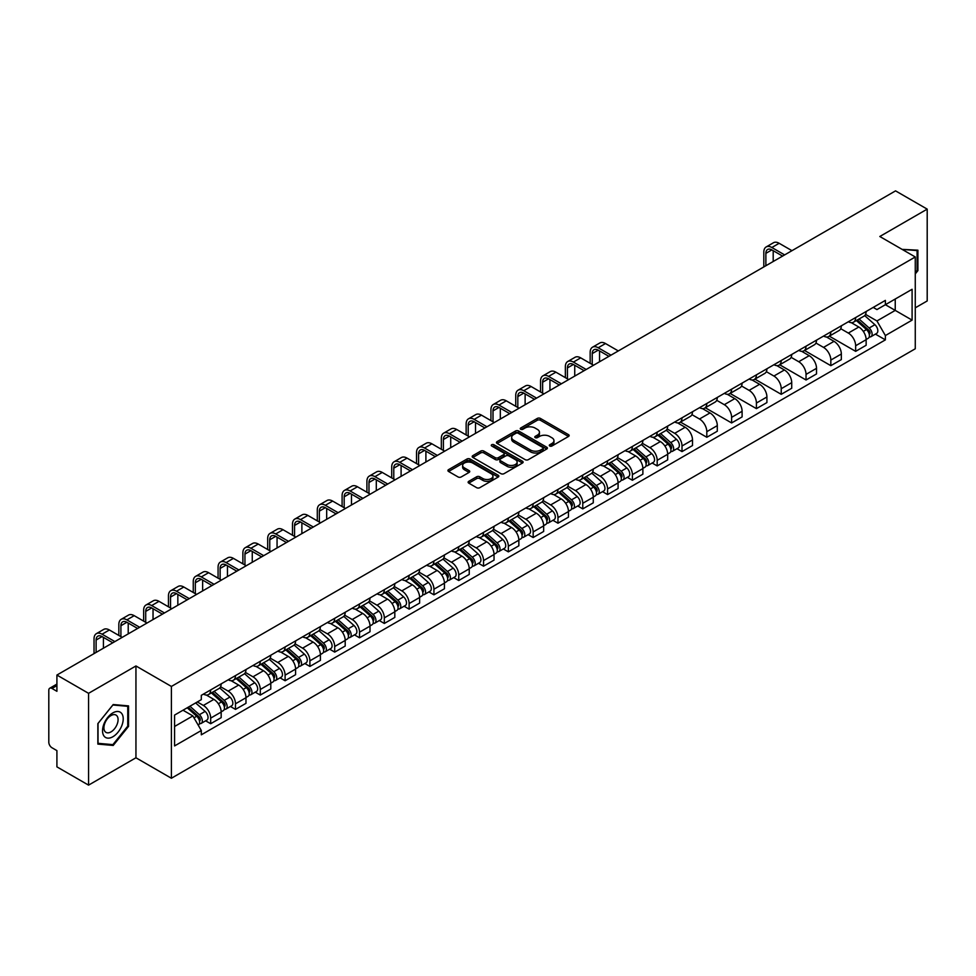 <?xml version="1.0" encoding="UTF-8"?>
<svg xmlns="http://www.w3.org/2000/svg" width="976" height="976" viewBox="0 0 976 976"><rect width="100%" height="100%" fill="white"/><g stroke="black" fill="none" stroke-linecap="round" stroke-linejoin="round"><path stroke-width="1.46" d="M549.744 446.02A1.549 0.891 0 0 0 551.928 446.02L568.508 436.455A2.208 1.269 0 0 0 569.154 435.552A2.208 1.269 0 0 0 568.508 434.649L540.411 418.423A2.208 1.269 0 0 0 537.3 418.423L520.708 428A1.549 0.891 0 0 0 520.257 428.635A1.549 0.891 0 0 0 520.708 429.269A1.549 0.891 0 0 0 522.892 429.269L525.039 428.025A7.064 4.075 0 0 1 535.031 428.025L537.373 429.379A7.064 4.075 0 0 1 539.447 432.258A7.064 4.075 0 0 1 537.373 435.137L535.226 436.382A1.549 0.891 0 0 0 534.775 437.016A1.549 0.891 0 0 0 535.226 437.638A1.549 0.891 0 0 0 537.41 437.638L539.557 436.406A7.064 4.075 0 0 1 549.549 436.406L551.891 437.76A7.064 4.075 0 0 1 553.953 440.64A7.064 4.075 0 0 1 551.891 443.519L549.744 444.763A1.549 0.891 0 0 0 549.293 445.398A1.549 0.891 0 0 0 549.744 446.02L549.744 444.763M468.773 481.327A2.208 1.269 0 0 0 468.126 482.229A2.208 1.269 0 0 0 468.773 483.132L476.654 487.683A2.208 1.269 0 0 0 479.777 487.683L498.199 477.044A2.208 1.269 0 0 0 498.846 476.142A2.208 1.269 0 0 0 498.199 475.239L470.103 459.025A2.208 1.269 0 0 0 466.979 459.025L448.557 469.651A2.208 1.269 0 0 0 447.911 470.554A2.208 1.269 0 0 0 448.557 471.457L458.086 476.959A2.208 1.269 0 0 0 461.209 476.959L469.09 472.408A2.208 1.269 0 0 0 469.737 471.506A2.208 1.269 0 0 0 469.09 470.603L464.369 467.882A5.905 3.404 0 0 1 462.636 465.467A5.905 3.404 0 0 1 466.284 462.319A5.905 3.404 0 0 1 472.713 463.051L491.209 473.738A5.905 3.404 0 0 1 492.941 476.142A5.905 3.404 0 0 1 489.293 479.289A5.905 3.404 0 0 1 482.864 478.557L479.777 476.776A2.208 1.269 0 0 0 476.654 476.776L468.773 481.327L468.773 483.132L476.654 478.618L476.654 476.776M171.398 686.445L135.945 665.961L88.56 693.326L56.913 675.05L895.553 190.869L927.2 209.132L879.815 236.497L915.268 256.969L171.398 686.445L171.398 778.25L915.268 348.774L915.268 256.969M525.198 459.659A2.208 1.269 0 0 0 528.321 459.659L546.743 449.021A2.208 1.269 0 0 0 547.39 448.118A2.208 1.269 0 0 0 546.743 447.215L518.646 431.002A2.208 1.269 0 0 0 515.523 431.002L497.101 441.628A2.208 1.269 0 0 0 496.455 442.531A2.208 1.269 0 0 0 497.101 443.433L525.198 459.659M492.331 446.361A1.549 0.891 0 0 1 493.905 446.581L522.441 463.051L504.043 473.665A2.208 1.269 0 0 1 500.932 473.665L472.835 457.451L472.835 455.646A2.208 1.269 0 0 0 472.189 456.548A2.208 1.269 0 0 0 472.835 457.451M472.835 455.646L480.717 451.095A2.208 1.269 0 0 1 483.84 451.095L495.235 457.671A2.208 1.269 0 0 0 498.358 457.671L503.579 454.657A2.208 1.269 0 0 0 504.226 453.755A2.208 1.269 0 0 0 503.579 452.852L491.721 446.008A1.549 0.891 0 0 1 491.27 445.373A1.549 0.891 0 0 1 492.221 444.544A1.549 0.891 0 0 1 493.905 444.739L522.465 461.233A2.208 1.269 0 0 1 523.112 462.136A2.208 1.269 0 0 1 522.465 463.039L522.465 461.233M88.56 693.326L88.56 785.131L56.913 766.868L56.913 750.617L51.984 747.762A4.502 2.599 -120 0 1 48.8 742.26L48.8 690.3A4.502 2.599 -120 0 1 49.727 688.239L56.913 684.091M915.268 307.83L927.2 300.95L927.2 209.132M88.56 785.131L135.945 757.779L171.398 778.25M56.913 675.05L56.913 691.301L51.984 688.458A4.502 2.599 -120 0 0 49.727 688.239M855.647 317.566A10.346 5.978 60 0 1 853.5 322.202L863.992 316.151A10.346 5.978 -120 0 0 866.139 311.503M840.751 328.705L848.327 333.072A10.346 5.978 60 0 1 855.647 345.748L866.139 339.685A10.346 5.978 -120 0 0 858.819 327.021L851.316 322.678M866.139 339.685L866.139 345.284L855.647 351.348L829.332 336.159M853.5 322.202A10.346 5.978 60 0 1 848.412 321.738M855.647 345.748L855.647 351.348M830.832 331.889A10.346 5.978 60 0 1 828.697 336.525L839.189 330.461A10.346 5.978 -120 0 0 841.336 325.825M804.529 350.482L830.832 365.671L841.336 359.607L841.336 354.007A10.346 5.978 -120 0 0 834.016 341.344L826.501 337.001M828.697 336.525A10.346 5.978 60 0 1 823.598 336.061M815.936 343.027L823.524 347.395A10.346 5.978 60 0 1 830.832 360.071L830.832 365.671M806.03 346.199A10.346 5.978 60 0 1 803.882 350.848L814.387 344.784A10.346 5.978 -120 0 0 816.522 340.148M779.726 364.804L806.03 379.993L816.522 373.93L816.522 368.33A10.346 5.978 -120 0 0 809.214 355.667L801.699 351.323M803.882 350.848A10.346 5.978 60 0 1 798.795 350.384M791.133 357.338L798.722 361.718A10.346 5.978 60 0 1 806.03 374.394L806.03 379.993M781.227 360.522A10.346 5.978 60 0 1 779.08 365.17L789.572 359.107A10.346 5.978 -120 0 0 791.719 354.471M754.912 379.127L781.227 394.316L791.719 388.253L791.719 382.653A10.346 5.978 -120 0 0 784.399 369.977L776.896 365.646M779.08 365.17A10.346 5.978 60 0 1 773.992 364.707M766.331 371.661L773.907 376.041A10.346 5.978 60 0 1 781.227 388.716L781.227 394.316M756.412 374.845A10.346 5.978 60 0 1 754.277 379.493L764.769 373.43A10.346 5.978 -120 0 0 766.916 368.794M730.109 393.45L756.412 408.639L766.916 402.576L766.916 396.976A10.346 5.978 -120 0 0 759.596 384.3L752.081 379.969M754.277 379.493A10.346 5.978 60 0 1 749.178 379.03M741.528 385.984L749.104 390.363A10.346 5.978 60 0 1 756.412 403.039L756.412 408.639M731.61 389.168A10.346 5.978 60 0 1 729.475 393.816L739.967 387.753A10.346 5.978 -120 0 0 742.102 383.117M705.306 407.761L731.61 422.95L742.102 416.898L742.102 411.299A10.346 5.978 -120 0 0 734.794 398.623L727.279 394.292M729.475 393.816A10.346 5.978 60 0 1 724.375 393.352M716.713 400.306L724.302 404.686A10.346 5.978 60 0 1 731.61 417.35L731.61 422.95M706.807 403.491A10.346 5.978 60 0 1 704.66 408.139L715.152 402.075A10.346 5.978 -120 0 0 717.299 397.427M680.492 422.083L706.807 437.272L717.299 431.221L717.299 425.621A10.346 5.978 -120 0 0 709.991 412.946L702.476 408.615M704.66 408.139A10.346 5.978 60 0 1 699.572 407.663M691.911 414.629L699.487 419.009A10.346 5.978 60 0 1 706.807 431.673L706.807 437.272M681.992 417.813A10.346 5.978 60 0 1 679.857 422.462L690.349 416.398A10.346 5.978 -120 0 0 692.496 411.75M676.966 448.692L682.004 451.595L692.496 445.544L692.496 439.944A10.346 5.978 -120 0 0 685.176 427.268L677.661 422.937M679.857 422.462A10.346 5.978 60 0 1 674.758 421.986M667.108 428.952L674.684 433.332A10.346 5.978 60 0 1 682.004 445.995L682.004 451.595M657.19 432.136A10.346 5.978 60 0 1 655.055 436.784L665.547 430.721A10.346 5.978 -120 0 0 667.682 426.073M652.163 463.014L657.19 465.918L667.682 459.867L667.682 454.267A10.346 5.978 -120 0 0 660.374 441.591L652.859 437.26M655.055 436.784A10.346 5.978 60 0 1 649.955 436.309M642.293 443.275L649.882 447.655A10.346 5.978 60 0 1 657.19 460.318L657.19 465.918M632.387 446.459A10.346 5.978 60 0 1 630.24 451.095L640.744 445.044A10.346 5.978 -120 0 0 642.879 440.396M627.348 477.337L632.387 480.241L642.879 474.177L642.879 468.578A10.346 5.978 -120 0 0 635.571 455.914L628.056 451.571M630.24 451.095A10.346 5.978 60 0 1 625.152 450.631M617.491 457.598L625.067 461.977A10.346 5.978 60 0 1 632.387 474.641L632.387 480.241M607.584 460.782A10.346 5.978 60 0 1 605.437 465.418L615.929 459.367A10.346 5.978 -120 0 0 618.076 454.718M602.546 491.66L607.584 494.564L618.076 488.5L618.076 482.9A10.346 5.978 -120 0 0 610.756 470.237L603.253 465.894M605.437 465.418A10.346 5.978 60 0 1 600.35 464.954M592.688 471.92L600.264 476.3A10.346 5.978 60 0 1 607.584 488.964L607.584 494.564M582.77 475.105A10.346 5.978 60 0 1 580.635 479.741L591.127 473.689A10.346 5.978 -120 0 0 593.262 469.041M577.743 505.983L582.77 508.886L593.274 502.823L593.274 497.223A10.346 5.978 -120 0 0 585.954 484.56L578.439 480.216M580.635 479.741A10.346 5.978 60 0 1 575.535 479.277M567.873 486.243L575.462 490.611A10.346 5.978 60 0 1 582.77 503.287L582.77 508.886M557.967 489.427A10.346 5.978 60 0 1 555.82 494.063L566.324 488.012A10.346 5.978 -120 0 0 568.459 483.364M552.941 520.306L557.967 523.209L568.459 517.146L568.459 511.546A10.346 5.978 -120 0 0 561.151 498.882L553.636 494.539M555.82 494.063A10.346 5.978 60 0 1 550.732 493.6M543.071 500.566L550.647 504.934A10.346 5.978 60 0 1 557.967 517.609L557.967 523.209M533.164 503.75A10.346 5.978 60 0 1 531.017 508.386L541.509 502.335A10.346 5.978 -120 0 0 543.656 497.687M528.126 534.628L533.164 537.532L543.656 531.469L543.656 525.869A10.346 5.978 -120 0 0 536.336 513.205L528.833 508.862M531.017 508.386A10.346 5.978 60 0 1 525.93 507.923M518.268 514.889L525.844 519.256A10.346 5.978 60 0 1 533.164 531.932L533.164 537.532M508.35 518.061A10.346 5.978 60 0 1 506.215 522.709L516.707 516.646A10.346 5.978 -120 0 0 518.854 512.01M503.323 548.951L508.35 551.855L518.854 545.791L518.854 540.192A10.346 5.978 -120 0 0 511.534 527.528L504.019 523.185M506.215 522.709A10.346 5.978 60 0 1 501.115 522.245M493.453 529.212L501.042 533.579A10.346 5.978 60 0 1 508.35 546.255L508.35 551.855M483.547 532.384A10.346 5.978 60 0 1 481.4 537.032L491.904 530.968A10.346 5.978 -120 0 0 494.039 526.332M478.521 563.274L483.547 566.178L494.039 560.114L494.039 554.514A10.346 5.978 -120 0 0 486.731 541.839L479.216 537.508M481.4 537.032A10.346 5.978 60 0 1 476.312 536.568M468.651 543.522L476.227 547.902A10.346 5.978 60 0 1 483.547 560.578L483.547 566.178M458.744 546.706A10.346 5.978 60 0 1 456.597 551.355L467.089 545.291A10.346 5.978 -120 0 0 469.236 540.655M453.706 577.585L458.744 580.5L469.236 574.437L469.236 568.837A10.346 5.978 -120 0 0 461.916 556.161L454.413 551.83M456.597 551.355A10.346 5.978 60 0 1 451.51 550.891M443.848 557.845L451.424 562.225A10.346 5.978 60 0 1 458.744 574.901L458.744 580.5M433.93 561.029A10.346 5.978 60 0 1 431.795 565.677L442.287 559.614A10.346 5.978 -120 0 0 444.434 554.978M428.903 591.907L433.93 594.823L444.434 588.76L444.434 583.16A10.346 5.978 -120 0 0 437.114 570.484L429.599 566.153M431.795 565.677A10.346 5.978 60 0 1 426.695 565.214M419.046 572.168L426.622 576.548A10.346 5.978 60 0 1 433.93 589.211L433.93 594.823M409.127 575.352A10.346 5.978 60 0 1 406.992 580L417.484 573.937A10.346 5.978 -120 0 0 419.619 569.301M404.101 606.23L409.127 609.134L419.619 603.083L419.619 597.483A10.346 5.978 -120 0 0 412.311 584.807L404.796 580.476M406.992 580A10.346 5.978 60 0 1 401.892 579.537M394.231 586.491L401.819 590.87A10.346 5.978 60 0 1 409.127 603.534L409.127 609.134M384.324 589.675A10.346 5.978 60 0 1 382.177 594.323L392.669 588.26A10.346 5.978 -120 0 0 394.816 583.611M379.286 620.553L384.324 623.457L394.816 617.405L394.816 611.806A10.346 5.978 -120 0 0 387.496 599.13L379.993 594.799M382.177 594.323A10.346 5.978 60 0 1 377.09 593.847M369.428 600.813L377.004 605.193A10.346 5.978 60 0 1 384.324 617.857L384.324 623.457M359.51 603.998A10.346 5.978 60 0 1 357.375 608.646L367.867 602.582A10.346 5.978 -120 0 0 370.014 597.934M354.483 634.876L359.522 637.779L370.014 631.728L370.014 626.128A10.346 5.978 -120 0 0 362.694 613.453L355.179 609.122M357.375 608.646A10.346 5.978 60 0 1 352.275 608.17M344.626 615.136L352.202 619.516A10.346 5.978 60 0 1 359.522 632.18L359.522 637.779M334.707 618.32A10.346 5.978 60 0 1 332.572 622.969L343.064 616.905A10.346 5.978 -120 0 0 345.199 612.257M329.681 649.199L334.707 652.102L345.199 646.051L345.199 640.439A10.346 5.978 -120 0 0 337.891 627.775L330.376 623.444M332.572 622.969A10.346 5.978 60 0 1 327.472 622.493M319.811 629.459L327.399 633.839A10.346 5.978 60 0 1 334.707 646.502L334.707 652.102M309.904 632.643A10.346 5.978 60 0 1 307.757 637.279L318.261 631.228A10.346 5.978 -120 0 0 320.396 626.58M304.866 663.521L309.904 666.425L320.396 660.362L320.396 654.762A10.346 5.978 -120 0 0 313.089 642.098L305.573 637.755M307.757 637.279A10.346 5.978 60 0 1 302.67 636.816M295.008 643.782L302.584 648.162A10.346 5.978 60 0 1 309.904 660.825L309.904 666.425M285.102 646.966A10.346 5.978 60 0 1 282.955 651.602L293.447 645.551A10.346 5.978 -120 0 0 295.594 640.903M280.063 677.844L285.102 680.748L295.594 674.684L295.594 669.085A10.346 5.978 -120 0 0 288.274 656.421L280.771 652.078M282.955 651.602A10.346 5.978 60 0 1 277.867 651.138M270.206 658.105L277.782 662.484A10.346 5.978 60 0 1 285.102 675.148L285.102 680.748M260.287 661.289A10.346 5.978 60 0 1 258.152 665.925L268.644 659.874A10.346 5.978 -120 0 0 270.779 655.225M255.261 692.167L260.287 695.071L270.791 689.007L270.791 683.407A10.346 5.978 -120 0 0 263.471 670.744L255.956 666.401M258.152 665.925A10.346 5.978 60 0 1 253.052 665.461M245.391 672.427L252.979 676.795A10.346 5.978 60 0 1 260.287 689.471L260.287 695.071M235.484 675.612A10.346 5.978 60 0 1 233.337 680.248L243.841 674.196A10.346 5.978 -120 0 0 245.976 669.548M230.446 706.49L235.484 709.393L245.976 703.33L245.976 697.73A10.346 5.978 -120 0 0 238.669 685.067L231.153 680.723M233.337 680.248A10.346 5.978 60 0 1 228.25 679.784M220.588 686.75L228.164 691.118A10.346 5.978 60 0 1 235.484 703.794L235.484 709.393M210.682 689.934A10.346 5.978 60 0 1 208.535 694.57L219.027 688.507A10.346 5.978 -120 0 0 221.174 683.871M205.643 720.813L210.682 723.716L221.174 717.653L221.174 712.053A10.346 5.978 -120 0 0 213.854 699.389L206.351 695.046M208.535 694.57A10.346 5.978 60 0 1 203.447 694.107M197.323 701.951L203.362 705.441A10.346 5.978 60 0 1 210.682 718.116L210.682 723.716M873.215 307.416L876.948 309.575L912.096 289.286L895.236 299.022L895.236 310.405L876.948 320.958L865.553 314.382M174.582 726.473L192.87 715.908L201.3 730.512L174.582 745.932L174.582 715.079L201.3 699.658L201.3 695.339L885.378 300.388L885.378 304.707L912.096 320.128L885.378 335.561L876.948 320.958M912.096 289.286L912.096 320.128M201.3 730.512L201.3 734.818L885.378 339.868L885.378 335.561M915.268 273.902L917.904 270.645L917.904 250.185L902.105 249.368L917.098 250.588L917.098 270.413L915.268 272.694M135.945 665.961L135.945 757.779M97.856 744.09L113.204 745.457L128.551 726.364L128.551 705.904L113.204 704.538L97.856 723.631L97.856 744.09M192.87 715.908L183.012 710.223M875.423 334.121L885.378 339.868M917.098 270.181L917.904 270.645M111.581 744.517L113.204 745.457M127.746 725.912L128.551 726.364M550.354 446.239L551.891 445.361A7.064 4.075 0 0 0 553.953 442.482L553.953 440.64M539.447 432.258L539.447 434.1A7.064 4.075 0 0 1 537.373 436.98L535.848 437.858M568.483 436.467L540.411 420.266A2.208 1.269 0 0 0 537.3 420.266L521.33 429.477M546.706 449.033L518.646 432.832A2.208 1.269 0 0 0 515.523 432.832L497.138 443.446M542.839 448.753A1.549 0.891 0 0 0 543.29 448.118A1.549 0.891 0 0 0 542.839 447.484L518.171 433.246A1.549 0.891 0 0 0 515.987 433.246L513.73 434.552A7.064 4.075 0 0 0 511.656 437.443A7.064 4.075 0 0 0 513.73 440.322L530.578 450.058A7.064 4.075 0 0 0 540.57 450.058L542.839 448.753L542.839 450.583A1.549 0.891 0 0 0 543.29 449.96L543.29 448.118M511.656 437.443L511.656 439.273A7.064 4.075 0 0 0 513.73 442.165L513.73 440.322M542.839 450.583L540.57 451.888A7.064 4.075 0 0 1 530.578 451.888L513.73 442.165M472.86 457.463L480.717 452.925L480.717 451.095M504.226 453.755L504.226 455.585A2.208 1.269 0 0 1 503.579 456.487L498.358 459.513A2.208 1.269 0 0 1 495.235 459.513L483.84 452.925A2.208 1.269 0 0 0 480.717 452.925M507.056 464.503A5.905 3.404 0 0 0 513.486 465.235A5.905 3.404 0 0 0 517.134 462.087A5.905 3.404 0 0 0 515.401 459.672L508.886 455.914A2.208 1.269 0 0 0 505.763 455.914L500.542 458.927A2.208 1.269 0 0 0 499.895 459.83A2.208 1.269 0 0 0 500.542 460.733L507.056 464.503L507.056 466.333A5.905 3.404 0 0 0 513.486 467.077A5.905 3.404 0 0 0 517.134 463.929L517.134 462.087M499.895 459.83L499.895 461.672A2.208 1.269 0 0 0 500.542 462.575L500.542 460.733M507.056 466.333L500.542 462.575M492.941 476.142L492.941 477.984A5.905 3.404 0 0 1 489.293 481.131A5.905 3.404 0 0 1 482.864 480.387L479.777 478.618A2.208 1.269 0 0 0 476.654 478.618M462.636 465.467L462.636 467.309A5.905 3.404 0 0 0 464.369 469.712L464.369 467.882M469.053 472.421L464.369 469.712M498.163 477.069L470.103 460.855A2.208 1.269 0 0 0 466.979 460.855L448.594 471.481M856.355 320.555L866.468 329.571A5.624 3.245 60 0 1 868.237 338.269L866.139 339.477M856.623 320.787L861.381 323.544M857.379 319.969L868.628 329.998A2.696 1.562 60 0 1 869.47 334.17A2.696 1.562 60 0 1 869.226 334.268M859.063 318.993L869.177 328.009A5.624 3.245 60 0 1 870.934 336.708A5.624 3.245 60 0 1 869.238 336.891M864.699 315.614L874.899 324.703A5.624 3.245 60 0 1 876.655 333.402L870.934 336.708M765.879 265.74L765.879 253.345A8.43 4.868 60 0 1 767.624 249.478A8.43 4.868 60 0 1 771.845 249.905L782.581 256.09M791.963 250.673L779.153 243.292A11.358 6.551 -120 0 0 773.48 242.731L766.16 246.952A11.358 6.551 -120 0 0 763.818 252.15L763.818 266.924M784.643 254.907L771.845 247.514A11.358 6.551 -120 0 0 766.16 246.952M773.199 261.507L773.199 250.686M916.122 250.027L917.098 250.588M121.829 713.676A14.616 8.442 120 0 0 107.714 717.458A14.616 8.442 120 0 0 103.932 735.953A14.616 8.442 120 0 0 118.047 732.171A14.616 8.442 120 0 0 121.829 713.676M117.132 716.103A10.004 5.783 120 0 0 116.01 715.066A10.004 5.783 120 0 0 106.689 719.739A10.004 5.783 120 0 0 104.871 731.353A10.004 5.783 120 0 0 105.994 732.39A10.004 5.783 120 0 0 115.314 727.718A10.004 5.783 120 0 0 117.132 716.103M112.887 744.639L98.015 743.309L98.015 723.484L112.887 704.989L127.746 706.319L127.746 726.144L112.887 744.639M126.77 705.746L127.746 706.319M657.909 435.125L668.023 444.153A5.624 3.245 60 0 1 669.78 452.84L667.682 454.047M658.178 435.369L662.936 438.114M658.934 434.54L670.183 444.58A2.696 1.562 60 0 1 671.024 448.753A2.696 1.562 60 0 1 670.78 448.85M660.618 433.564L670.719 442.592A5.624 3.245 60 0 1 672.488 451.278A5.624 3.245 60 0 1 670.793 451.461M666.254 430.184L676.441 439.285A5.624 3.245 60 0 1 678.21 447.972L672.488 451.278M633.107 449.448L643.208 458.464A5.624 3.245 60 0 1 644.977 467.162L642.879 468.37M633.375 449.692L638.133 452.437M634.119 448.862L645.368 458.903A2.696 1.562 60 0 1 646.222 463.075A2.696 1.562 60 0 1 645.978 463.173M635.803 447.886L645.917 456.914A5.624 3.245 60 0 1 647.674 465.601A5.624 3.245 60 0 1 645.978 465.784M641.439 444.507L651.639 453.608A5.624 3.245 60 0 1 653.408 462.295L647.674 465.601M608.292 463.771L618.406 472.787A5.624 3.245 60 0 1 620.175 481.485L618.076 482.693M608.56 464.015L613.318 466.76M609.317 463.185L620.565 473.214A2.696 1.562 60 0 1 621.407 477.398A2.696 1.562 60 0 1 621.163 477.496M611 462.209L621.114 471.225A5.624 3.245 60 0 1 622.871 479.924A5.624 3.245 60 0 1 621.175 480.107M616.637 458.83L626.836 467.931A5.624 3.245 60 0 1 628.593 476.617L622.871 479.924M592.237 364.524L592.237 353.593A8.43 4.868 60 0 1 593.981 349.737A8.43 4.868 60 0 1 598.203 350.152L608.926 356.35M618.308 350.933L605.51 343.54A11.358 6.551 -120 0 0 599.837 342.979L592.517 347.2A11.358 6.551 -120 0 0 590.163 352.397L590.163 363.328M611 355.154L598.203 347.761A11.358 6.551 -120 0 0 592.517 347.2M599.545 361.767L599.545 350.933M567.422 378.847L567.422 367.915A8.43 4.868 60 0 1 569.179 364.06A8.43 4.868 60 0 1 573.388 364.475L584.124 370.673M593.506 365.256L580.708 357.863A11.358 6.551 -120 0 0 575.023 357.301L567.715 361.523A11.358 6.551 -120 0 0 565.36 366.72L565.36 377.651M586.186 369.477L573.388 362.084A11.358 6.551 -120 0 0 567.715 361.523M574.742 376.089L574.742 365.256M542.619 393.169L542.619 382.238A8.43 4.868 60 0 1 544.364 378.383A8.43 4.868 60 0 1 548.585 378.798L559.321 384.995M568.703 379.579L555.905 372.185A11.358 6.551 -120 0 0 550.22 371.624L542.912 375.845A11.358 6.551 -120 0 0 540.558 381.043L540.558 391.974M561.383 383.8L548.585 376.407A11.358 6.551 -120 0 0 542.912 375.845M549.939 390.412L549.939 379.579M517.817 407.48L517.817 396.561A8.43 4.868 60 0 1 519.561 392.706A8.43 4.868 60 0 1 523.783 393.121L534.506 399.318M543.888 393.901L531.09 386.508A11.358 6.551 -120 0 0 525.417 385.947L518.097 390.168A11.358 6.551 -120 0 0 515.743 395.365L515.743 406.297M536.58 398.123L523.783 390.729A11.358 6.551 -120 0 0 518.097 390.168M525.125 404.735L525.125 393.901M583.489 478.094L593.603 487.109A5.624 3.245 60 0 1 595.36 495.808L593.262 497.016M583.758 478.338L588.516 481.083M584.514 477.508L595.763 487.536A2.696 1.562 60 0 1 596.604 491.709A2.696 1.562 60 0 1 596.36 491.806M586.198 476.532L596.299 485.548A5.624 3.245 60 0 1 598.068 494.246A5.624 3.245 60 0 1 596.373 494.429M591.834 473.153L602.021 482.242A5.624 3.245 60 0 1 603.79 490.94L598.068 494.246M493.014 421.803L493.014 410.884A8.43 4.868 60 0 1 494.759 407.016A8.43 4.868 60 0 1 498.968 407.443L509.704 413.641M519.086 408.224L506.288 400.831A11.358 6.551 -120 0 0 500.603 400.27L493.295 404.491A11.358 6.551 -120 0 0 490.94 409.688L490.94 420.619M511.778 412.445L498.968 405.052A11.358 6.551 -120 0 0 493.295 404.491M500.322 419.058L500.322 408.224M558.687 492.416L568.788 501.432A5.624 3.245 60 0 1 570.557 510.131L568.459 511.339M558.955 492.66L563.713 495.405M559.699 491.831L570.948 501.859A2.696 1.562 60 0 1 571.802 506.032A2.696 1.562 60 0 1 571.558 506.129M561.383 490.855L571.497 499.871A5.624 3.245 60 0 1 573.266 508.569A5.624 3.245 60 0 1 571.558 508.752M567.019 487.475L577.219 496.564A5.624 3.245 60 0 1 578.988 505.263L573.266 508.569M468.199 436.126L468.199 425.207A8.43 4.868 60 0 1 469.944 421.339A8.43 4.868 60 0 1 474.165 421.766L484.901 427.964M494.283 422.547L481.485 415.154A11.358 6.551 -120 0 0 475.8 414.593L468.492 418.814A11.358 6.551 -120 0 0 466.138 424.011L466.138 434.93M486.963 426.768L474.165 419.375A11.358 6.551 -120 0 0 468.492 418.814M475.519 433.368L475.519 422.547M533.872 506.739L543.986 515.755A5.624 3.245 60 0 1 545.755 524.454L543.656 525.661M534.14 506.971L538.898 509.728M534.897 506.154L546.145 516.182A2.696 1.562 60 0 1 546.987 520.354A2.696 1.562 60 0 1 546.743 520.452M536.58 505.178L546.694 514.193A5.624 3.245 60 0 1 548.451 522.892A5.624 3.245 60 0 1 546.755 523.075M542.217 501.798L552.416 510.887A5.624 3.245 60 0 1 554.173 519.586L548.451 522.892M509.069 521.062L519.183 530.078A5.624 3.245 60 0 1 520.94 538.776L518.842 539.984M509.338 521.294L514.096 524.051M510.094 520.476L521.343 530.505A2.696 1.562 60 0 1 522.184 534.677A2.696 1.562 60 0 1 521.94 534.775M511.778 519.5L521.879 528.516A5.624 3.245 60 0 1 523.648 537.215A5.624 3.245 60 0 1 521.953 537.398M517.414 516.109L527.613 525.21A5.624 3.245 60 0 1 529.37 533.909L523.648 537.215M484.267 535.385L494.368 544.401A5.624 3.245 60 0 1 496.137 553.099L494.039 554.307M484.535 535.617L489.293 538.362M485.279 534.787L496.528 544.828A2.696 1.562 60 0 1 497.382 549A2.696 1.562 60 0 1 497.138 549.098M486.963 533.823L497.077 542.839A5.624 3.245 60 0 1 498.846 551.538A5.624 3.245 60 0 1 497.138 551.708M492.599 530.432L502.799 539.533A5.624 3.245 60 0 1 504.568 548.231L498.846 551.538M459.464 549.708L469.566 558.723A5.624 3.245 60 0 1 471.335 567.422L469.236 568.63M459.72 549.939L464.478 552.684M460.477 549.11L471.725 559.15A2.696 1.562 60 0 1 472.579 563.323A2.696 1.562 60 0 1 472.323 563.42M462.16 548.146L472.274 557.162A5.624 3.245 60 0 1 474.031 565.86A5.624 3.245 60 0 1 472.335 566.031M467.797 544.754L477.996 553.856A5.624 3.245 60 0 1 479.765 562.554L474.031 565.86M434.649 564.03L444.763 573.046A5.624 3.245 60 0 1 446.52 581.733L444.422 582.953M434.918 564.262L439.676 567.007M435.674 563.433L446.923 573.473A2.696 1.562 60 0 1 447.764 577.646A2.696 1.562 60 0 1 447.52 577.743M437.358 562.469L447.459 571.485A5.624 3.245 60 0 1 449.228 580.183A5.624 3.245 60 0 1 447.533 580.354M442.994 559.077L453.193 568.178A5.624 3.245 60 0 1 454.95 576.877L449.228 580.183M409.847 578.341L419.948 587.369A5.624 3.245 60 0 1 421.717 596.055L419.619 597.275M410.115 578.585L414.873 581.33M410.872 577.755L422.108 587.796A2.696 1.562 60 0 1 422.962 591.968A2.696 1.562 60 0 1 422.718 592.066M412.543 576.792L422.657 585.807A5.624 3.245 60 0 1 424.426 594.494A5.624 3.245 60 0 1 422.73 594.677M418.179 573.4L428.379 582.501A5.624 3.245 60 0 1 430.148 591.2L424.426 594.494M385.044 592.664L395.146 601.692A5.624 3.245 60 0 1 396.915 610.378L394.816 611.598M385.313 592.908L390.071 595.653M386.057 592.078L397.305 602.119A2.696 1.562 60 0 1 398.159 606.291A2.696 1.562 60 0 1 397.903 606.389M387.74 591.102L397.854 600.13A5.624 3.245 60 0 1 399.611 608.817A5.624 3.245 60 0 1 397.915 609M393.377 587.723L403.576 596.824A5.624 3.245 60 0 1 405.345 605.51L399.611 608.817M360.229 606.987L370.343 616.015A5.624 3.245 60 0 1 372.112 624.701L370.014 625.909M360.498 607.231L365.256 609.976M361.254 606.401L372.503 616.442A2.696 1.562 60 0 1 373.344 620.614A2.696 1.562 60 0 1 373.1 620.712M362.938 605.425L373.039 614.453A5.624 3.245 60 0 1 374.808 623.139A5.624 3.245 60 0 1 373.113 623.322M368.574 602.046L378.773 611.147A5.624 3.245 60 0 1 380.53 619.833L374.808 623.139M335.427 621.309L345.541 630.337A5.624 3.245 60 0 1 347.297 639.024L345.199 640.232M335.695 621.553L340.453 624.298M336.452 620.724L347.7 630.764A2.696 1.562 60 0 1 348.542 634.937A2.696 1.562 60 0 1 348.298 635.034M338.135 619.748L348.237 628.776A5.624 3.245 60 0 1 350.006 637.462A5.624 3.245 60 0 1 348.31 637.645M343.772 616.368L353.959 625.47A5.624 3.245 60 0 1 355.728 634.156L350.006 637.462M310.624 635.632L320.726 644.648A5.624 3.245 60 0 1 322.495 653.347L320.396 654.554M310.893 635.876L315.651 638.621M311.637 635.047L322.885 645.087A2.696 1.562 60 0 1 323.739 649.26A2.696 1.562 60 0 1 323.483 649.357M313.32 634.071L323.434 643.099A5.624 3.245 60 0 1 325.191 651.785A5.624 3.245 60 0 1 323.495 651.968M318.957 630.691L329.156 639.792A5.624 3.245 60 0 1 330.925 648.479L325.191 651.785M285.809 649.955L295.923 658.971A5.624 3.245 60 0 1 297.692 667.669L295.594 668.877M286.078 650.199L290.836 652.944M286.834 649.369L298.083 659.398A2.696 1.562 60 0 1 298.924 663.57A2.696 1.562 60 0 1 298.68 663.68M288.518 648.393L298.619 657.409A5.624 3.245 60 0 1 300.388 666.108A5.624 3.245 60 0 1 298.693 666.291M294.154 645.014L304.353 654.115A5.624 3.245 60 0 1 306.11 662.802L300.388 666.108M261.007 664.278L271.121 673.294A5.624 3.245 60 0 1 272.877 681.992L270.779 683.2M261.275 664.522L266.033 667.267M262.032 663.692L273.28 673.721A2.696 1.562 60 0 1 274.122 677.893A2.696 1.562 60 0 1 273.878 677.991M263.715 662.716L273.817 671.732A5.624 3.245 60 0 1 275.586 680.431A5.624 3.245 60 0 1 273.89 680.614M269.352 659.337L279.539 668.426A5.624 3.245 60 0 1 281.308 677.124L275.586 680.431M236.204 678.601L246.306 687.616A5.624 3.245 60 0 1 248.075 696.315L245.976 697.523M236.473 678.832L241.231 681.59M237.217 678.015L248.465 688.043A2.696 1.562 60 0 1 249.319 692.216A2.696 1.562 60 0 1 249.075 692.313M238.9 677.039L249.014 686.055A5.624 3.245 60 0 1 250.783 694.753A5.624 3.245 60 0 1 249.075 694.936M244.537 673.66L254.736 682.749A5.624 3.245 60 0 1 256.505 691.447L250.783 694.753M211.389 692.923L221.503 701.939A5.624 3.245 60 0 1 223.272 710.638L221.174 711.846M211.658 693.155L216.416 695.912M212.414 692.338L223.663 702.366A2.696 1.562 60 0 1 224.504 706.539A2.696 1.562 60 0 1 224.26 706.636M214.098 691.362L224.212 700.378A5.624 3.245 60 0 1 225.968 709.076A5.624 3.245 60 0 1 224.273 709.259M219.734 687.982L229.933 697.071A5.624 3.245 60 0 1 231.69 705.77L225.968 709.076M443.397 450.448L443.397 439.529A8.43 4.868 60 0 1 445.141 435.662A8.43 4.868 60 0 1 449.363 436.089L460.086 442.274M469.48 436.858L456.67 429.477A11.358 6.551 -120 0 0 450.997 428.915L443.677 433.137A11.358 6.551 -120 0 0 441.335 438.334L441.335 449.253M462.16 441.091L449.363 433.698A11.358 6.551 -120 0 0 443.677 433.137M450.717 447.691L450.717 436.858M418.594 464.771L418.594 453.852A8.43 4.868 60 0 1 420.339 449.985A8.43 4.868 60 0 1 424.548 450.4L435.284 456.597M444.666 451.18L431.868 443.799A11.358 6.551 -120 0 0 426.195 443.238L418.875 447.459A11.358 6.551 -120 0 0 416.52 452.657L416.52 463.576M437.358 455.414L424.548 448.021A11.358 6.551 -120 0 0 418.875 447.459M425.902 462.014L425.902 451.18M393.779 479.094L393.779 468.175A8.43 4.868 60 0 1 395.524 464.308A8.43 4.868 60 0 1 399.745 464.722L410.481 470.92M419.863 465.503L407.065 458.122A11.358 6.551 -120 0 0 401.38 457.549L394.072 461.782A11.358 6.551 -120 0 0 391.718 466.979L391.718 477.898M412.543 469.724L399.745 462.343A11.358 6.551 -120 0 0 394.072 461.782M401.099 476.337L401.099 465.503M368.977 493.417L368.977 482.486A8.43 4.868 60 0 1 370.721 478.63A8.43 4.868 60 0 1 374.943 479.045L385.679 485.243M395.06 479.826L382.25 472.433A11.358 6.551 -120 0 0 376.577 471.872L369.257 476.105A11.358 6.551 -120 0 0 366.915 481.302L366.915 492.221M387.74 484.047L374.943 476.666A11.358 6.551 -120 0 0 369.257 476.105M376.297 490.66L376.297 479.826M344.174 507.74L344.174 496.808A8.43 4.868 60 0 1 345.919 492.953A8.43 4.868 60 0 1 350.128 493.368L360.864 499.566M370.246 494.149L357.448 486.756A11.358 6.551 -120 0 0 351.775 486.194L344.455 490.416A11.358 6.551 -120 0 0 342.1 495.625L342.1 506.544M362.938 498.37L350.128 490.989A11.358 6.551 -120 0 0 344.455 490.416M351.482 504.982L351.482 494.149M319.359 522.062L319.359 511.131A8.43 4.868 60 0 1 321.116 507.276A8.43 4.868 60 0 1 325.325 507.691L336.061 513.888M345.443 508.472L332.645 501.078A11.358 6.551 -120 0 0 326.96 500.517L319.652 504.738A11.358 6.551 -120 0 0 317.298 509.936L317.298 520.867M338.123 512.693L325.325 505.3A11.358 6.551 -120 0 0 319.652 504.738M326.679 519.305L326.679 508.472M294.557 536.385L294.557 525.454A8.43 4.868 60 0 1 296.301 521.599A8.43 4.868 60 0 1 300.523 522.014L311.259 528.211M320.64 522.794L307.83 515.401A11.358 6.551 -120 0 0 302.157 514.84L294.837 519.061A11.358 6.551 -120 0 0 292.495 524.258L292.495 535.19M313.32 527.016L300.523 519.622A11.358 6.551 -120 0 0 294.837 519.061M301.877 533.628L301.877 522.794M269.754 550.708L269.754 539.777A8.43 4.868 60 0 1 271.499 535.922A8.43 4.868 60 0 1 275.72 536.336L286.444 542.534M295.826 537.117L283.028 529.724A11.358 6.551 -120 0 0 277.355 529.163L270.035 533.384A11.358 6.551 -120 0 0 267.68 538.581L267.68 549.512M288.518 541.338L275.72 533.945A11.358 6.551 -120 0 0 270.035 533.384M277.062 547.951L277.062 537.117M244.939 565.031L244.939 554.1A8.43 4.868 60 0 1 246.696 550.244A8.43 4.868 60 0 1 250.905 550.659L261.641 556.857M271.023 551.44L258.225 544.047A11.358 6.551 -120 0 0 252.54 543.486L245.232 547.707A11.358 6.551 -120 0 0 242.878 552.904L242.878 563.835M263.703 555.661L250.905 548.268A11.358 6.551 -120 0 0 245.232 547.707M252.259 562.274L252.259 551.44M220.137 579.341L220.137 568.422A8.43 4.868 60 0 1 221.881 564.567A8.43 4.868 60 0 1 226.103 564.982L236.839 571.18M246.22 565.763L233.423 558.37A11.358 6.551 -120 0 0 227.737 557.808L220.43 562.03A11.358 6.551 -120 0 0 218.075 567.227L218.075 578.158M238.9 569.984L226.103 562.591A11.358 6.551 -120 0 0 220.43 562.03M227.457 576.596L227.457 565.763M195.334 593.664L195.334 582.745A8.43 4.868 60 0 1 197.079 578.878A8.43 4.868 60 0 1 201.3 579.305L212.024 585.502M221.406 580.086L208.608 572.692A11.358 6.551 -120 0 0 202.935 572.131L195.615 576.352A11.358 6.551 -120 0 0 193.26 581.55L193.26 592.481M214.098 584.307L201.3 576.914A11.358 6.551 -120 0 0 195.615 576.352M202.642 590.919L202.642 580.086M170.532 607.987L170.532 597.068A8.43 4.868 60 0 1 172.276 593.201A8.43 4.868 60 0 1 176.485 593.628L187.221 599.825M196.603 594.408L183.805 587.015A11.358 6.551 -120 0 0 178.12 586.454L170.812 590.675A11.358 6.551 -120 0 0 168.458 595.872L168.458 606.791M189.295 598.63L176.485 591.236A11.358 6.551 -120 0 0 170.812 590.675M177.839 605.242L177.839 594.408M145.717 622.31L145.717 611.391A8.43 4.868 60 0 1 147.461 607.523A8.43 4.868 60 0 1 151.683 607.95L162.419 614.136M171.8 608.731L159.003 601.338A11.358 6.551 -120 0 0 153.317 600.777L146.01 604.998A11.358 6.551 -120 0 0 143.655 610.195L143.655 621.114M164.48 612.952L151.683 605.559A11.358 6.551 -120 0 0 146.01 604.998M153.037 619.553L153.037 608.731M120.914 636.633L120.914 625.714A8.43 4.868 60 0 1 122.659 621.846A8.43 4.868 60 0 1 126.88 622.261L137.604 628.459M146.986 623.042L134.188 615.661A11.358 6.551 -120 0 0 128.515 615.1L121.195 619.321A11.358 6.551 -120 0 0 118.84 624.518L118.84 635.437M139.678 627.275L126.88 619.882A11.358 6.551 -120 0 0 121.195 619.321M128.222 633.875L128.222 623.042M187.209 707.795L196.701 716.262A5.624 3.245 60 0 1 198.457 724.961L198.189 725.119M187.307 707.734L191.613 710.223M188.222 707.21L198.86 716.689A2.696 1.562 60 0 1 199.702 720.861A2.696 1.562 60 0 1 199.458 720.959M189.905 706.234L199.397 714.7A5.624 3.245 60 0 1 201.166 723.399A5.624 3.245 60 0 1 199.47 723.582M195.639 702.927L205.119 711.394A5.624 3.245 60 0 1 206.888 720.093L201.166 723.399M96.112 652.419L96.112 640.036A8.43 4.868 60 0 1 97.856 636.169A8.43 4.868 60 0 1 102.065 636.584L112.801 642.781M122.183 637.365L109.385 629.984A11.358 6.551 -120 0 0 103.712 629.41L96.392 633.644A11.358 6.551 -120 0 0 94.038 638.841L94.038 653.615M114.875 641.598L102.065 634.205A11.358 6.551 -120 0 0 96.392 633.644M103.419 648.198L103.419 637.365M235.484 703.794L245.976 697.73M260.287 689.471L270.791 683.407M285.102 675.148L295.594 669.085M309.904 660.825L320.396 654.762M334.707 646.502L345.199 640.439M359.522 632.18L370.014 626.128M384.324 617.857L394.816 611.806M409.127 603.534L419.619 597.483M433.93 589.211L444.434 583.16M458.744 574.901L469.236 568.837M483.547 560.578L494.039 554.514M508.35 546.255L518.854 540.192M533.164 531.932L543.656 525.869M557.967 517.609L568.459 511.546M582.77 503.287L593.274 497.223M607.584 488.964L618.076 482.9M632.387 474.641L642.879 468.578M657.19 460.318L667.682 454.267M682.004 445.995L692.496 439.944M706.807 431.673L717.299 425.621M731.61 417.35L742.102 411.299M756.412 403.039L766.916 396.976M781.227 388.716L791.719 382.653M806.03 374.394L816.522 368.33M830.832 360.071L841.336 354.007M210.682 718.116L221.174 712.053M203.362 705.441L213.854 699.389M228.164 691.118L238.669 685.067M252.979 676.795L263.471 670.744M277.782 662.484L288.274 656.421M302.584 648.162L313.089 642.098M327.399 633.839L337.891 627.775M352.202 619.516L362.694 613.453M377.004 605.193L387.496 599.13M401.819 590.87L412.311 584.807M426.622 576.548L437.114 570.484M451.424 562.225L461.916 556.161M476.227 547.902L486.731 541.839M501.042 533.579L511.534 527.528M525.844 519.256L536.336 513.205M550.647 504.934L561.151 498.882M575.462 490.611L585.954 484.56M600.264 476.3L610.756 470.237M625.067 461.977L635.571 455.914M649.882 447.655L660.374 441.591M674.684 433.332L685.176 427.268M699.487 419.009L709.991 412.946M724.302 404.686L734.794 398.623M749.104 390.363L759.596 384.3M773.907 376.041L784.399 369.977M798.722 361.718L809.214 355.667M823.524 347.395L834.016 341.344M848.327 333.072L858.819 327.021M56.913 685.616L51.984 688.458M551.891 445.361L551.891 443.519M535.226 437.638L535.226 436.382M537.373 436.98L537.373 435.137M520.708 429.269L520.708 428M537.3 420.266L537.3 418.423M540.411 420.266L540.411 418.423M568.508 436.455L568.508 434.649M497.101 443.433L497.101 441.628M515.523 432.832L515.523 431.002M518.646 432.832L518.646 431.002M546.743 449.021L546.743 447.215M530.578 451.888L530.578 450.058M540.57 451.888L540.57 450.058M483.84 452.925L483.84 451.095M495.235 459.513L495.235 457.671M498.358 459.513L498.358 457.671M503.579 456.487L503.579 454.657M493.905 446.581L493.905 444.739M479.777 478.618L479.777 476.776M482.864 480.387L482.864 478.557M469.09 472.408L469.09 470.603M448.557 471.457L448.557 469.651M466.979 460.855L466.979 459.025M470.103 460.855L470.103 459.025M498.199 477.044L498.199 475.239M866.468 329.571L863.321 331.389M870.031 332.938L869.018 333.524M874.899 324.703L869.177 328.009M771.845 247.514L779.153 243.292M765.879 253.345L771.845 249.905M668.023 444.153L664.863 445.971M671.586 447.508L670.573 448.094M676.441 439.285L670.719 442.592M643.208 458.464L640.061 460.294M646.771 461.831L645.758 462.417M651.639 453.608L645.917 456.914M618.406 472.787L615.258 474.617M621.968 476.154L620.956 476.739M626.836 467.931L621.114 471.225M598.203 347.761L605.51 343.54M592.237 353.593L598.203 350.152M573.388 362.084L580.708 357.863M567.422 367.915L573.388 364.475M548.585 376.407L555.905 372.185M542.619 382.238L548.585 378.798M523.783 390.729L531.09 386.508M517.817 396.561L523.783 393.121M593.603 487.109L590.443 488.927M597.166 490.477L596.153 491.062M602.021 482.242L596.299 485.548M498.968 405.052L506.288 400.831M493.014 410.884L498.968 407.443M568.788 501.432L565.641 503.25M572.363 504.799L571.35 505.385M577.219 496.564L571.497 499.871M474.165 419.375L481.485 415.154M468.199 425.207L474.165 421.766M543.986 515.755L540.838 517.573M547.548 519.122L546.536 519.708M552.416 510.887L546.694 514.193M519.183 530.078L516.023 531.896M522.746 533.445L521.733 534.031M527.613 525.21L521.879 528.516M494.368 544.401L491.221 546.218M497.943 547.768L496.93 548.353M502.799 539.533L497.077 542.839M469.566 558.723L466.418 560.541M473.128 562.091L472.116 562.676M477.996 553.856L472.274 557.162M444.763 573.046L441.603 574.864M448.326 576.413L447.313 576.999M453.193 568.178L447.459 571.485M419.948 587.369L416.801 589.187M423.523 590.736L422.51 591.322M428.379 582.501L422.657 585.807M395.146 601.692L391.998 603.51M398.708 605.059L397.696 605.645M403.576 596.824L397.854 600.13M370.343 616.015L367.183 617.832M373.906 619.37L372.893 619.955M378.773 611.147L373.039 614.453M345.541 630.337L342.381 632.155M349.103 633.692L348.09 634.278M353.959 625.47L348.237 628.776M320.726 644.648L317.578 646.478M324.288 648.015L323.276 648.601M329.156 639.792L323.434 643.099M295.923 658.971L292.776 660.801M299.486 662.338L298.473 662.924M304.353 654.115L298.619 657.409M271.121 673.294L267.961 675.111M274.683 676.661L273.67 677.246M279.539 668.426L273.817 671.732M246.306 687.616L243.158 689.434M249.88 690.984L248.856 691.569M254.736 682.749L249.014 686.055M221.503 701.939L218.356 703.757M225.066 705.306L224.053 705.892M229.933 697.071L224.212 700.378M449.363 433.698L456.67 429.477M443.397 439.529L449.363 436.089M424.548 448.021L431.868 443.799M418.594 453.852L424.548 450.4M399.745 462.343L407.065 458.122M393.779 468.175L399.745 464.722M374.943 476.666L382.25 472.433M368.977 482.486L374.943 479.045M350.128 490.989L357.448 486.756M344.174 496.808L350.14 493.368M325.325 505.3L332.645 501.078M319.359 511.131L325.325 507.691M300.523 519.622L307.83 515.401M294.557 525.454L300.523 522.014M275.72 533.945L283.028 529.724M269.754 539.777L275.72 536.336M250.905 548.268L258.225 544.047M244.939 554.1L250.905 550.659M226.103 562.591L233.423 558.37M220.137 568.422L226.103 564.982M201.3 576.914L208.608 572.692M195.334 582.745L201.3 579.305M176.485 591.236L183.805 587.015M170.532 597.068L176.485 593.628M151.683 605.559L159.003 601.338M145.717 611.391L151.683 607.95M126.88 619.882L134.188 615.661M120.914 625.714L126.88 622.261M196.701 716.262L193.98 717.836M200.263 719.629L199.25 720.215M205.119 711.394L199.397 714.7M102.065 634.205L109.385 629.984M96.112 640.036L102.065 636.584"/></g></svg>
